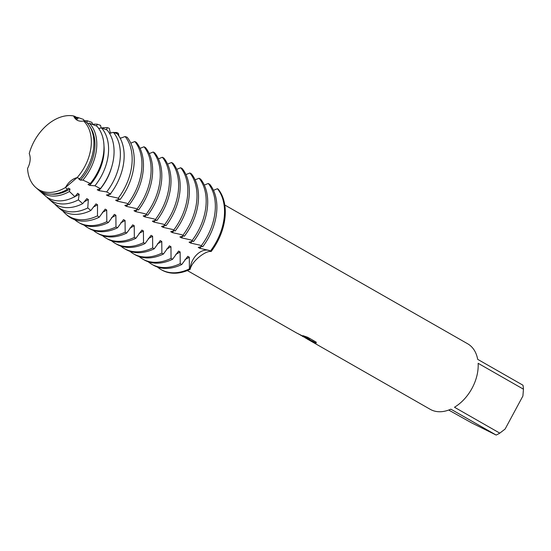 <?xml version="1.0" encoding="UTF-8"?>
<svg xmlns="http://www.w3.org/2000/svg" width="551" height="551" viewBox="0 0 551 551"><rect width="100%" height="100%" fill="white"/><g stroke="black" fill="none" stroke-linecap="round" stroke-linejoin="round"><path stroke-width="0.83" d="M77.099 177.649A41.201 28.253 -60.3 0 0 83.525 120.938A15.965 10.951 119.7 0 1 77.168 120.187A15.965 10.951 119.7 0 1 73.607 115.951L77.553 120.394L73.607 115.951A41.201 28.253 -60.3 0 0 29.231 153.591A15.965 10.951 119.7 0 1 27.55 168.406A41.201 28.253 -60.3 0 0 39.892 190.267A41.201 28.253 -60.3 0 0 65.507 187.478A15.965 10.951 119.7 0 1 77.099 177.649L65.507 187.478L77.099 177.649L79.847 178.779A41.718 28.611 -60.3 0 0 87.175 168.096A41.718 28.611 -60.3 0 0 86.273 122.026L83.525 120.938A41.201 28.253 -60.3 0 1 77.099 177.649M302.382 336.282L307.768 338.858L300.44 335.098M306.941 338.851L430.228 409.324A37.743 25.883 -60.3 0 0 431.061 409.772A37.743 25.883 -60.3 0 0 450.842 409.159L496.155 435.049A37.743 25.883 -60.3 0 0 499.791 433.134L454.479 407.244A37.743 25.883 -60.3 0 0 478.137 363.302L523.45 389.192A37.743 25.883 -60.3 0 0 522.982 385.218L477.669 359.335A37.743 25.883 -60.3 0 0 467.668 343.783L224.801 205.02M187.354 270.562L296.562 332.956L309.841 339.568L302.981 335.649L307.733 337.302L316.205 342.137L315.751 343.073L316.267 342.756M315.943 343.404C314.779 342.261 311.99 340.842 307.589 339.154L311.129 341.255M202.093 246.366L198.257 247.427L199.786 248.301L209.318 250.45L211.136 251.531A49.927 34.245 -60.3 0 0 218.203 189.158L217.431 188.718L213.478 190.315M218.203 189.158A49.927 34.245 -60.3 0 1 211.136 251.531C206.143 250.216 191.858 260.933 190.171 269.308A15.965 10.951 119.7 0 1 197.85 253.68A15.965 10.951 119.7 0 1 210.007 250.863A15.965 10.951 -60.3 0 0 197.168 254.28A15.965 10.951 -60.3 0 0 190.171 269.308L189.406 268.874A49.927 34.245 119.7 0 1 162.187 270.176A49.927 34.245 119.7 0 1 161.078 269.584A49.927 34.245 119.7 0 1 157.462 267.042M161.078 269.584L161.842 270.024A49.927 34.245 -60.3 0 0 162.951 270.617A49.927 34.245 -60.3 0 0 190.171 269.308A49.927 34.245 -60.3 0 1 162.951 270.617A49.927 34.245 -60.3 0 1 161.464 269.804M297.877 333.637L307.768 338.858M311.157 341.193L307.616 339.099C312.024 340.787 314.814 342.205 315.978 343.349M303.312 335.759L309.841 339.568M523.45 389.192L522.906 396.004L505.109 429.05L499.791 433.134M496.155 435.049L471.718 422.934L448.7 410.04M192.912 241.124L189.076 242.185L190.612 243.06L200.144 245.209L202.72 246.731A49.927 34.245 -60.3 0 0 208.815 237.254A49.927 34.245 -60.3 0 0 209.786 184.351L208.257 183.476L204.297 185.067M151.897 264.342L153.433 265.217A49.927 34.245 -60.3 0 0 154.535 265.809A49.927 34.245 -60.3 0 0 181.761 264.508L180.232 263.633A49.927 34.245 119.7 0 1 153.006 264.935A49.927 34.245 119.7 0 1 151.897 264.342A49.927 34.245 119.7 0 1 148.281 261.801M199.786 248.301A40.636 27.867 -60.3 0 0 201.521 246.283M190.612 243.06A40.636 27.867 -60.3 0 0 192.34 241.035M208.257 183.476A49.927 34.245 119.7 0 1 207.286 236.379A49.927 34.245 119.7 0 1 201.191 245.856M217.431 188.718A49.927 34.245 119.7 0 1 216.467 241.62A49.927 34.245 119.7 0 1 210.372 251.098M183.738 235.883L179.901 236.937L181.431 237.812L190.963 239.96L193.546 241.483A49.927 34.245 -60.3 0 0 199.641 232.005A49.927 34.245 -60.3 0 0 200.612 179.109L199.076 178.235L195.123 179.826A49.927 34.245 119.7 0 1 195.15 179.819M142.723 259.101L144.252 259.976A49.927 34.245 -60.3 0 0 145.361 260.568A49.927 34.245 -60.3 0 0 172.587 259.259L171.051 258.385A49.927 34.245 119.7 0 1 143.832 259.693A49.927 34.245 119.7 0 1 142.723 259.101A49.927 34.245 119.7 0 1 139.107 256.552M181.431 237.812A40.636 27.867 -60.3 0 0 183.159 235.794M199.076 178.235A49.927 34.245 119.7 0 1 198.112 231.131A49.927 34.245 119.7 0 1 192.01 240.608M174.557 230.635L170.72 231.695L172.256 232.57L181.789 234.719L184.365 236.241A49.927 34.245 -60.3 0 0 190.46 226.764A49.927 34.245 -60.3 0 0 191.431 173.861L189.902 172.986L185.942 174.584M133.542 253.853L135.078 254.727A49.927 34.245 -60.3 0 0 136.18 255.327A49.927 34.245 -60.3 0 0 163.406 254.018L161.877 253.143A49.927 34.245 119.7 0 1 134.651 254.452A49.927 34.245 119.7 0 1 133.542 253.853A49.927 34.245 119.7 0 1 129.926 251.311M172.256 232.57A40.636 27.867 -60.3 0 0 173.985 230.552M189.902 172.986A49.927 34.245 119.7 0 1 188.931 225.889A49.927 34.245 119.7 0 1 182.836 235.367M165.376 225.393L161.546 226.454L163.075 227.329L172.608 229.478L175.19 231A49.927 34.245 -60.3 0 0 181.286 221.523A49.927 34.245 -60.3 0 0 182.257 168.62L180.721 167.745L176.768 169.336A49.927 34.245 119.7 0 1 176.795 169.329M124.368 248.611L125.897 249.486A49.927 34.245 -60.3 0 0 127.005 250.078A49.927 34.245 -60.3 0 0 154.232 248.776L152.696 247.902A49.927 34.245 119.7 0 1 125.47 249.204A49.927 34.245 119.7 0 1 124.368 248.611A49.927 34.245 119.7 0 1 120.752 246.07M163.075 227.329A40.636 27.867 -60.3 0 0 164.804 225.304M180.721 167.745A49.927 34.245 119.7 0 1 179.75 220.648A49.927 34.245 119.7 0 1 173.655 230.125M156.202 220.152L152.365 221.206L153.894 222.081L163.433 224.229L166.009 225.752A49.927 34.245 -60.3 0 0 172.105 216.281A49.927 34.245 -60.3 0 0 173.076 163.378L171.547 162.504L167.587 164.095A49.927 34.245 119.7 0 1 167.621 164.088M115.187 243.37L116.722 244.245A49.927 34.245 -60.3 0 0 117.824 244.837A49.927 34.245 -60.3 0 0 145.051 243.528L143.522 242.654A49.927 34.245 119.7 0 1 116.295 243.962A49.927 34.245 119.7 0 1 115.187 243.37A49.927 34.245 119.7 0 1 111.571 240.821M153.894 222.081A40.636 27.867 -60.3 0 0 155.63 220.063M171.547 162.504A49.927 34.245 119.7 0 1 170.576 215.4A49.927 34.245 119.7 0 1 164.48 224.877M147.021 214.904L143.191 215.964L144.72 216.839L154.252 218.988L156.835 220.51A49.927 34.245 -60.3 0 0 162.931 211.033A49.927 34.245 -60.3 0 0 163.902 158.13L162.366 157.255L158.412 158.853A49.927 34.245 119.7 0 1 158.44 158.84M106.012 238.122L107.541 238.996A49.927 34.245 -60.3 0 0 108.65 239.595A49.927 34.245 -60.3 0 0 135.87 238.287L134.341 237.412A49.927 34.245 119.7 0 1 107.114 238.721A49.927 34.245 119.7 0 1 106.012 238.122A49.927 34.245 119.7 0 1 102.396 235.58M144.72 216.839A40.636 27.867 -60.3 0 0 146.449 214.821M162.366 157.255A49.927 34.245 119.7 0 1 161.395 210.158A49.927 34.245 119.7 0 1 155.299 219.635M137.846 209.662L134.01 210.723L135.539 211.598L145.078 213.747L147.654 215.269A49.927 34.245 -60.3 0 0 153.75 205.792A49.927 34.245 -60.3 0 0 154.721 152.889L153.192 152.014L149.231 153.605A49.927 34.245 119.7 0 1 149.266 153.598M96.831 232.88L98.367 233.755A49.927 34.245 -60.3 0 0 99.469 234.347A49.927 34.245 -60.3 0 0 126.696 233.045L125.167 232.171A49.927 34.245 119.7 0 1 97.94 233.472A49.927 34.245 119.7 0 1 96.831 232.88A49.927 34.245 119.7 0 1 93.215 230.339M135.539 211.598A40.636 27.867 -60.3 0 0 137.275 209.573M153.192 152.014A49.927 34.245 119.7 0 1 152.221 204.917A49.927 34.245 119.7 0 1 146.125 214.394M128.665 204.421L124.829 205.475L126.365 206.356L135.897 208.498L138.48 210.021A49.927 34.245 -60.3 0 0 144.576 200.55A49.927 34.245 -60.3 0 0 145.547 147.647L144.011 146.773L140.057 148.364A49.927 34.245 119.7 0 1 140.085 148.357M87.657 227.639L89.186 228.513A49.927 34.245 -60.3 0 0 90.295 229.106A49.927 34.245 -60.3 0 0 117.515 227.804L115.986 226.922A49.927 34.245 119.7 0 1 88.759 228.231A49.927 34.245 119.7 0 1 87.657 227.639A49.927 34.245 119.7 0 1 84.041 225.09M126.365 206.356A40.636 27.867 -60.3 0 0 128.094 204.331M144.011 146.773A49.927 34.245 119.7 0 1 143.04 199.676A49.927 34.245 119.7 0 1 136.944 209.146M119.553 199.193L115.655 200.233L117.184 201.108L126.723 203.257L129.299 204.779A49.927 34.245 -60.3 0 0 135.394 195.302A49.927 34.245 -60.3 0 0 136.366 142.399L134.837 141.524L130.801 143.15M78.476 222.39L80.012 223.272A49.927 34.245 -60.3 0 0 81.114 223.864A49.927 34.245 -60.3 0 0 108.34 222.556L106.804 221.681A49.927 34.245 119.7 0 1 79.585 222.99A49.927 34.245 119.7 0 1 78.476 222.39A49.927 34.245 119.7 0 1 74.626 219.649M117.184 201.108A40.636 27.867 -60.3 0 0 118.92 199.09M134.837 141.524A49.927 34.245 119.7 0 1 133.865 194.427A49.927 34.245 119.7 0 1 127.77 203.904M106.474 194.992L108.01 195.867L117.542 198.016L120.09 199.51A49.81 34.162 -60.3 0 0 126.186 190.047A49.81 34.162 -60.3 0 0 127.143 137.261L125.105 136.545L120.228 138.301M65.473 213.774L66.981 215.11A49.81 34.162 -60.3 0 0 72.036 218.533A49.81 34.162 -60.3 0 0 99.201 217.225L97.472 215.854A49.39 33.873 119.7 0 1 70.487 217.17A49.39 33.873 119.7 0 1 65.473 213.774A49.39 33.873 119.7 0 1 62.718 210.902M108.01 195.867A40.636 27.867 -60.3 0 0 109.739 193.849M125.111 136.545A49.39 33.873 119.7 0 1 124.182 188.917A49.39 33.873 119.7 0 1 118.107 198.353M97.3 189.751L98.829 190.625L106.66 191.913L110.352 193.945A47.785 32.771 -60.3 0 0 116.433 184.557A47.785 32.771 -60.3 0 0 117.177 133.707L113.41 132.336L109.546 133.404M110.772 194.152L106.371 195.054M56.877 206.17L59.632 208.609A47.785 32.771 -60.3 0 0 64.481 211.894A47.785 32.771 -60.3 0 0 90.846 210.489L87.767 207.934A47.028 32.254 119.7 0 1 61.65 209.401A47.028 32.254 119.7 0 1 56.877 206.17A47.028 32.254 119.7 0 1 54.687 203.946M98.829 190.625A40.636 27.867 -60.3 0 0 106.749 179.33A40.636 27.867 -60.3 0 0 111.392 168M113.41 132.336A47.028 32.254 119.7 0 1 112.776 182.505A47.028 32.254 119.7 0 1 106.66 191.913M88.119 184.502L89.655 185.377L94.951 185.797L100.44 188.6A45.761 31.386 -60.3 0 0 106.68 179.075A45.761 31.386 -60.3 0 0 107.073 130.002L101.508 127.908L98.684 128.445M100.785 188.614L97.196 189.806M48.281 198.56L52.283 202.1A45.761 31.386 -60.3 0 0 56.925 205.248A45.761 31.386 -60.3 0 0 82.712 203.636L78.387 199.848A44.659 30.629 119.7 0 1 52.813 201.632A44.659 30.629 119.7 0 1 48.281 198.56A44.659 30.629 119.7 0 1 46.67 196.976M89.655 185.377A40.636 27.867 -60.3 0 0 97.575 174.088A40.636 27.867 -60.3 0 0 103.987 146.001M101.508 127.908A44.659 30.629 119.7 0 1 101.37 176.086A44.659 30.629 119.7 0 1 94.951 185.797M79.847 178.779L78.945 179.261L80.474 180.136L82.877 180.087L90.302 183.517A43.736 29.995 -60.3 0 0 96.928 173.586A43.736 29.995 -60.3 0 0 96.804 126.117L89.317 123.224L87.54 123.376M90.543 183.455L88.015 184.564M39.693 190.949L44.934 195.598A43.736 29.995 -60.3 0 0 49.376 198.601A43.736 29.995 -60.3 0 0 74.84 196.631L69.433 191.493A42.296 29.003 119.7 0 1 43.977 193.862A42.296 29.003 119.7 0 1 39.693 190.949A42.296 29.003 119.7 0 1 38.666 189.978M80.474 180.136A40.636 27.867 -60.3 0 0 88.394 168.847A40.636 27.867 -60.3 0 0 90.089 126.985M89.317 123.224A42.296 29.003 119.7 0 1 89.965 169.667A42.296 29.003 119.7 0 1 82.877 180.087M41.821 191.962A41.718 28.611 -60.3 0 0 67.332 189.386L65.507 187.478A41.201 28.253 -60.3 0 1 39.892 190.267A41.201 28.253 -60.3 0 1 35.712 187.43L37.585 189.089A41.718 28.611 -60.3 0 0 41.821 191.962M27.55 168.406L27.55 168.406A41.201 28.253 -60.3 0 0 35.712 187.43M29.231 153.591L29.231 153.591A41.201 28.253 -60.3 0 1 73.607 115.951L75.577 116.647L76.41 118.01L77.939 118.885L77.822 117.446L83.58 119.477L84.427 121.296M86.996 122.763L87.34 120.793L91.914 122.377L92.678 124.533M96.528 126.014L97.251 124.216L100.496 125.325L101.205 127.984M106.309 129.712L107.459 127.674L109.284 128.287L110.386 133.225M116.33 133.397L116.908 132.516L118.437 133.397L118.899 136.042M189.406 268.874L189.303 257.193L187.774 256.318L181.761 264.508M180.232 263.633L180.129 251.945L178.593 251.07L172.587 259.259M171.051 258.385L170.948 246.703L169.419 245.829L163.406 254.018M161.877 253.143L161.774 241.462L160.238 240.587L154.232 248.776M152.696 247.902L152.593 236.214L151.064 235.339L145.051 243.528M143.522 242.654L143.418 230.972L141.882 230.098L135.87 238.287M134.341 237.412L134.237 225.731L132.708 224.856L126.696 233.045M125.167 232.171L125.063 220.49L123.527 219.608L117.515 227.804M115.986 226.922L115.882 215.241L114.353 214.367L108.34 222.556M106.804 221.681L106.708 210L105.172 209.125L99.201 217.225M97.472 215.854L97.527 204.758L95.998 203.884L90.846 210.489M87.767 207.934L88.346 199.51L86.817 198.635L82.712 203.636M78.387 199.848L79.172 194.269L77.643 193.394M77.767 193.256L74.509 197.051M69.433 191.493L69.991 189.027L68.462 188.153L67.332 189.386M51.718 194.145A40.636 27.867 -60.3 0 0 69.991 189.027M75.914 117.239A42.296 29.003 119.7 0 1 77.822 117.446M74.874 196.59A40.636 27.867 -60.3 0 0 79.172 194.269M84.048 201.831A40.636 27.867 -60.3 0 0 88.346 199.51M93.229 207.08A40.636 27.867 -60.3 0 0 97.527 204.758M102.403 212.321A40.636 27.867 -60.3 0 0 106.708 210M111.584 217.562A40.636 27.867 -60.3 0 0 115.882 215.241M120.759 222.811A40.636 27.867 -60.3 0 0 125.063 220.49M129.94 228.052A40.636 27.867 -60.3 0 0 134.237 225.731M139.114 233.293A40.636 27.867 -60.3 0 0 143.418 230.972M148.295 238.542A40.636 27.867 -60.3 0 0 152.593 236.214M157.476 243.783A40.636 27.867 -60.3 0 0 161.774 241.462M166.65 249.024A40.636 27.867 -60.3 0 0 170.948 246.703M175.831 254.266A40.636 27.867 -60.3 0 0 180.129 251.945M185.005 259.514A40.636 27.867 -60.3 0 0 189.303 257.193M84.124 120.683A44.659 30.629 119.7 0 1 87.34 120.793M92.589 124.299A47.028 32.254 119.7 0 1 97.251 124.216M101.632 127.956A49.39 33.873 119.7 0 1 107.459 127.674M110.29 132.922A49.927 34.245 119.7 0 1 112.549 132.626M113.919 132.522A49.927 34.245 119.7 0 1 116.908 132.516M120.104 138.067A49.927 34.245 119.7 0 1 121.73 137.867M305.116 337.77L306.459 338.534"/></g></svg>
